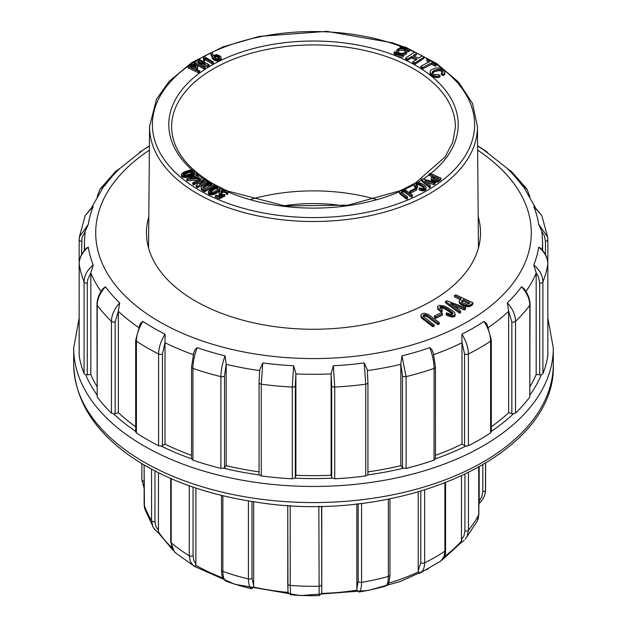 <?xml version="1.0" encoding="UTF-8"?>
<svg xmlns="http://www.w3.org/2000/svg" width="627" height="627" viewBox="0 0 627 627"><rect width="100%" height="100%" fill="white"/><g stroke="black" fill="none" stroke-linecap="round" stroke-linejoin="round"><path stroke-width="0.94" d="M485.51 463.424L485.494 490.831C485.118 495.792 482.9 500.056 478.832 503.63M478.856 505.393A165.889 95.774 0 0 0 479.193 502.384L479.185 501.067L481.732 496.976L482.837 491.623L482.837 465.015M479.185 501.067L479.185 467.123M461.456 542.3L461.496 476.144M424.628 490.142L424.628 562.827C424.542 568.211 422.786 571.753 419.345 573.446L418.217 570.578L418.217 492.038M386.796 585.438L385.581 586.112A164.58 95.022 180 0 1 358.934 592.013L357.045 590.156L356.834 588.745L356.834 503.842M321.769 506.075L321.769 591.951L321.549 593.401L319.167 595.65A164.58 95.022 180 0 1 290.669 594.788L288.177 592.39L287.958 590.932L287.769 505.346L287.762 583.784A2.821 1.63 0 0 0 290.207 585.399L290.669 594.788M253.661 501.71L253.661 585.626L253.457 587.021L251.78 588.769A164.58 95.022 180 0 1 226.347 581.292L225.806 581.025M195.906 488.08L195.906 563.853L195.06 566.659L194.268 566.244M158.482 472.774L158.404 531.72L158.819 533.146M287.769 583.698A2.821 1.63 0 0 0 287.762 583.792L287.973 591.339M440.703 561.134L444.002 556.682L444.904 551.117L444.904 483.143M418.217 570.578L420.811 562.732L420.811 491.286M361.567 503.309L361.567 582.358C361.528 587.734 360.65 590.955 358.934 592.013M385.581 586.112C387.384 585.03 388.309 581.801 388.348 576.425L388.348 499.131M356.834 588.745L358.15 581.378L358.15 503.7M319.167 595.65L318.845 506.122M321.573 506.083L321.769 591.951M222.867 495.73L222.867 571.416C222.914 576.801 224.082 580.085 226.347 581.292M251.78 588.769C249.593 587.593 248.472 584.317 248.417 578.94L248.417 500.887M251.999 501.459L251.999 578.172L253.661 585.626M171.195 478.691L171.195 542.833L172.19 548.46L175.019 552.512M195.052 566.667L193.053 565.374L190.224 561.322L189.252 555.702L189.252 485.8M193.061 487.124L193.061 555.843L193.923 560.757L195.906 563.853M144.139 464.999L144.139 504.586L144.766 508.889L153.764 528.302M154.916 529.87L153.725 528.24L158.474 533.06M153.709 528.216L152.784 526.468L151.562 520.582L151.562 469.184M154.947 470.971L154.947 521.601L156.021 526.758L158.482 530.395M468.463 472.797L468.463 530.168L467.287 535.983L465.328 539.134M461.676 542.261L464.246 540.278M477.296 521.084L478.746 514.712L478.746 467.366M461.496 539.565L463.878 536.077L464.913 530.983L464.913 474.537M423.225 315.271L424.651 314.589L426.916 315.13L437.889 323.266L439.292 322.615L428.092 314.315L424.432 313.194L422.19 313.68L420.952 314.84L421.454 317.881L432.497 326.589L434.197 326.353L434.197 324.974L423.687 316.721L423.225 315.271L423.225 315.992M423.225 316.651L424.651 315.969L426.916 316.51L437.889 324.645L439.292 324.002L439.292 322.615M435.757 318.414L442.427 315.091L442.427 313.704L441.118 312.748L434.448 316.071L434.448 317.458L435.757 318.414L435.757 317.035L442.427 313.704M148.803 216.809A167.017 96.425 0 0 0 146.499 234.075A167.017 96.425 0 0 0 195.405 301.015A167.017 96.425 0 0 0 376.419 322.153A167.017 96.425 0 0 0 480.501 234.075A167.017 96.425 0 0 0 478.197 216.809M454.52 295.552L460.79 298.476L461.111 298.93L459.27 300.529L459.466 303.186L464.215 306.125L469.427 306.674L472.578 304.73L473.001 302.833L455.978 294.902L454.52 295.552L454.52 296.939L460.79 299.855M450.766 303.405L463.815 308.366L465.179 308.5L465.704 307.81L446.698 300.78L445.499 301.391L445.499 302.77L459.379 313.045L460.516 312.834L460.383 310.686L450.766 303.75M453.807 305.945L463.815 309.746L465.179 309.879L465.704 307.81M440.005 306.728L441.549 306.501L445.029 307.614L452.537 312.544L453.023 313.665L452.333 314.339L450.931 314.393L446.737 312.834L446.087 313.586L447.56 314.386L452.702 315.671L454.403 315.232L455.139 314.229L454.708 312.802L453 310.984L444.339 305.992L439.292 305.318L437.552 306.595L437.756 309.056L441.91 312.465L442.372 309.95L439.848 307.818L440.005 306.728L440.005 307.998M446.087 313.586L446.087 314.973L451.597 317.011L454.403 316.611L455.139 315.616L455.139 314.229M440.005 308.116L441.549 307.881L445.029 308.993L452.6 314.08M491.309 431.368A234.161 135.189 0 0 0 513.411 413.796A2.821 1.63 180 0 1 511.844 413.632L508.63 412.684A229.082 132.258 180 0 1 491.309 426.791M530.034 394.861A234.161 135.189 0 0 0 541.305 374.687A2.821 1.63 180 0 1 539.722 374.805L536.171 374.484A229.082 132.258 180 0 1 530.034 386.577M96.966 386.577A229.082 132.258 180 0 1 90.829 374.484L87.278 374.805A2.821 1.63 180 0 1 85.695 374.687A234.161 135.189 0 0 0 96.966 394.861M135.691 426.791A229.082 132.258 180 0 1 118.37 412.684L115.156 413.632A2.821 1.63 180 0 1 113.589 413.796A234.161 135.189 0 0 0 135.691 431.368M191.548 455.367A229.082 132.258 180 0 1 165.003 444.112L162.456 445.578A2.821 1.63 180 0 1 161.061 446.016A234.161 135.189 0 0 0 191.564 458.815A2.821 1.63 180 0 1 191.548 458.651L191.548 367.007L193.79 352.586L195.256 349.458L197.191 347.656A226.041 130.502 0 0 0 225.062 355.854L226.175 364.044L224.537 375.879L224.537 467.53A2.821 1.63 180 0 1 223.439 468.197A234.161 135.189 0 0 0 259.304 474.921A2.821 1.63 180 0 1 259.069 474.263A2.821 1.63 180 0 1 259.1 474.012M259.069 471.872A229.082 132.258 180 0 1 226.175 465.673L224.537 467.53M332.357 478.15A2.821 1.63 180 0 1 331.675 477.327L331.111 475.266A229.082 132.258 180 0 1 295.889 475.266L295.325 477.327A2.821 1.63 180 0 1 294.643 478.15A234.161 135.189 0 0 0 332.357 478.15L334.732 478.785A235.29 135.84 0 0 0 365.721 475.948L367.696 474.921A234.161 135.189 0 0 0 403.561 468.197A2.821 1.63 180 0 1 402.463 467.53L400.825 465.673A229.082 132.258 180 0 1 367.931 471.872M367.9 474.012A2.821 1.63 180 0 1 367.931 474.263A2.821 1.63 180 0 1 367.696 474.921M402.463 467.53L402.463 375.879L400.825 364.044L400.825 465.673M400.825 364.044L401.938 355.854A226.041 130.502 0 0 0 429.808 347.656L431.76 349.474L433.21 352.586L435.452 367.007L435.452 458.651A2.821 1.63 180 0 1 435.436 458.815A234.161 135.189 0 0 0 465.939 446.016A2.821 1.63 180 0 1 464.544 445.578L461.997 444.112A229.082 132.258 180 0 1 435.452 455.367M464.544 445.578L464.544 353.934L461.997 342.475L461.997 444.112M331.675 477.327L331.675 385.676L331.111 373.637L331.111 475.266M295.889 475.266L295.889 373.637L295.325 385.676L295.325 477.327M149.406 145.997L143.818 149.532A226.041 130.502 0 0 0 142.972 150.088L119.679 168.6A226.041 130.502 0 0 0 105.477 184.699L103.33 187.042L91.793 207.192M92.663 206.596L93.219 206.471A226.041 130.502 0 0 0 88.329 224.309L85.1 231.606M86.855 247.931L88.329 247.203A226.041 130.502 0 0 0 93.219 265.041L90.837 272.855L87.717 279.454L87.278 283.161L87.278 374.805M90.829 374.484L90.837 272.855M102.993 288.663L105.477 286.813A226.041 130.502 0 0 0 119.679 302.904L118.37 311.055L115.156 321.988L115.156 413.632M118.37 412.684L118.37 311.055M139.743 324.833L140.997 322.874L142.987 321.432A226.041 130.502 0 0 0 153.662 328.039A226.041 130.502 0 0 0 165.105 334.199L165.003 342.475L162.456 353.934L162.456 445.578M165.003 444.112L165.003 342.475M226.175 465.673L226.175 364.044M292.268 478.785L292.268 387.047L293.671 365.76A226.041 130.502 0 0 1 262.776 362.931L259.696 369.75L259.069 382.619A2.821 1.63 -0 0 0 261.263 384.21L261.279 475.948A235.29 135.84 0 0 0 292.268 478.785L294.643 478.15M293.671 365.76L295.889 373.637M331.111 373.637L333.329 365.76A226.041 130.502 0 0 0 364.224 362.931L367.304 369.75L367.931 382.619A2.821 1.63 -0 0 0 367.9 382.368M461.997 342.475L461.895 334.199A226.041 130.502 0 0 0 484.013 321.432L486.011 322.889L487.25 324.833M511.844 413.632L511.844 321.988L508.63 311.055L508.63 412.684M508.63 311.055L507.321 302.904A226.041 130.502 0 0 0 521.523 286.813L524 288.655M539.722 374.805L539.722 283.161L538.475 276.977L536.163 272.855L536.171 374.484M536.163 272.855L533.781 265.041A226.041 130.502 0 0 0 538.671 247.203L540.137 247.931M541.9 231.606L538.671 224.309A226.041 130.502 0 0 0 533.781 206.471L534.376 206.62M535.207 207.192L523.67 187.042L521.523 184.699A226.041 130.502 0 0 0 507.321 168.6L511.17 171.21L507.321 168.6M507.517 168.679L484.013 150.08A226.041 130.502 0 0 0 483.182 149.532L477.594 145.997M478.769 246.74A166.453 96.103 0 0 0 478.432 245.22M148.568 245.22A166.453 96.103 0 0 0 148.231 246.74M541.305 374.687L542.919 373.645A235.29 135.84 0 0 0 547.826 355.752L547.826 355.431M513.411 413.796L515.559 413.099A235.29 135.84 0 0 0 529.799 396.962L530.034 304.573A2.821 1.63 -0 0 1 529.807 305.208C529.65 298.75 526.892 292.621 521.523 286.813M465.939 446.016L468.408 445.742A235.29 135.84 0 0 0 490.596 432.928L491.239 431.415M403.561 468.197L406.1 468.377A235.29 135.84 0 0 0 434.056 460.147L435.436 458.815M259.304 474.921L261.279 475.948M191.564 458.815L192.944 460.147A235.29 135.84 0 0 0 220.9 468.377L223.439 468.197M142.987 321.432C138.716 328.07 136.521 334.661 136.388 341.19A2.821 1.63 -0 0 1 135.691 340.116L135.691 431.776L136.404 432.928A235.29 135.84 0 0 0 158.592 445.742L161.061 446.016M105.477 286.813C100.116 292.582 97.357 298.711 97.193 305.208A2.821 1.63 -0 0 1 96.966 304.573L97.201 396.962A235.29 135.84 0 0 0 111.441 413.099L113.589 413.796M79.174 355.431L79.174 355.752A235.29 135.84 0 0 0 84.081 373.645L85.695 374.687M490.596 432.928L490.612 341.19C490.486 334.7 488.284 328.117 484.013 321.432M461.895 334.199C466.104 340.876 468.267 347.483 468.4 354.012L468.408 445.742M507.321 302.904C512.643 308.711 515.386 314.864 515.543 321.369L515.559 413.099M547.826 355.752L547.826 264.014C547.653 257.572 544.604 251.976 538.671 247.203M533.781 265.041C539.69 269.822 542.739 275.441 542.919 281.915L542.919 373.645M534.267 206.549L541.744 215.492L533.781 206.471M538.671 224.309L547.622 236.904L547.833 239.506A2.821 1.63 0 0 1 547.841 239.655L547.637 236.967M521.523 184.699L527.236 189.511M484.013 150.08L485.933 151.091M149.406 145.825L142.987 150.08M100.054 189.119L105.477 184.699M119.679 168.6L115.823 171.21L119.71 168.506M79.174 263.693A2.821 1.63 -0 0 0 79.159 263.857L79.159 239.655A2.821 1.63 0 0 1 79.167 239.506L79.378 236.904L88.329 224.309M93.219 206.471L85.256 215.492L92.725 206.549M84.081 373.645L84.081 281.907C84.253 275.488 87.302 269.861 93.219 265.041M88.329 247.203C82.403 251.936 79.347 257.532 79.167 264.006L79.174 355.752M111.441 413.099L111.441 321.361C111.606 314.911 114.349 308.75 119.679 302.904M158.592 445.742L158.592 354.004C158.725 347.523 160.896 340.923 165.105 334.199M220.9 468.377L220.9 376.639C220.994 370.134 222.373 363.205 225.062 355.854M197.191 347.656C194.433 354.945 193.006 361.857 192.928 368.41L192.944 460.147M262.776 362.931L261.263 384.21A235.29 135.84 180 0 0 292.268 387.047M365.721 475.948L365.721 384.21L364.224 362.931M333.329 365.76L334.732 387.047L334.732 478.785M434.056 460.147L434.072 368.41C433.994 361.904 432.575 354.984 429.808 347.656M401.938 355.854L406.1 376.639L406.1 468.377M85.06 231.653L81.98 237.641L81.541 254.68M545.459 255.079L545.459 241.262L544.22 235.313L541.94 231.653M461.566 301.172L463.337 299.667L469.984 302.896L468.416 303.946L466.598 304.213L462.648 302.7L461.566 301.172L461.566 301.697M461.707 300.913L461.707 301.94M461.707 302.3L463.337 301.046L468.925 303.648M461.942 300.662L461.942 302.042M462.271 300.404L462.271 301.791M462.977 299.894L462.977 301.281M463.337 299.667L463.337 301.046M459.199 301.14L459.881 303.695M459.466 301.799L459.466 303.186M459.881 302.316L460.461 302.817L460.461 304.205M460.461 302.817L461.206 303.327L461.206 304.706M461.206 303.327L462.115 303.836L462.115 305.216M462.115 303.836L463.165 304.33L463.165 305.71M463.165 304.33L464.215 304.746L464.215 306.125M464.215 304.746L465.234 305.067L465.234 306.446M465.234 305.067L466.222 305.294L466.222 306.681M466.222 305.294L467.178 305.435L467.178 306.815M467.178 305.435L468.369 305.459L468.369 306.838M468.369 305.459L469.427 305.294L469.427 306.674M469.427 305.294L470.321 304.934L470.321 306.313M470.321 304.934L471.081 304.416L471.081 305.796M471.081 304.416L472.578 303.35L472.578 304.73M472.578 303.35L473.001 302.833M460.79 298.476L460.79 299.157M445.499 301.391L459.379 311.666L459.379 313.045M459.379 311.666L460.516 311.454M463.815 308.366L463.815 309.746M465.179 308.5L465.179 309.879M437.552 306.595L438.508 310.051M437.756 307.669L437.756 309.056M438.508 308.672L439.903 309.84L439.903 311.227M439.903 309.84L441.91 311.086L441.91 312.465M441.91 311.086L442.372 309.95M440.663 306.509L440.663 307.888M441.549 306.501L441.549 307.881M442.678 306.705L442.678 308.092M443.759 307.058L443.759 308.445M445.029 307.614L445.029 308.993M446.502 308.366L446.502 309.754M448.164 309.323L448.164 310.71M449.716 310.287L449.716 311.674M450.962 311.149L450.962 312.528M451.895 311.893L451.895 313.273M452.537 312.544L452.537 313.931M447.56 314.386L447.56 315.765M448.971 314.989L448.971 316.369M450.327 315.405L450.327 316.784M451.597 315.624L451.597 317.011M452.702 315.671L452.702 317.058M453.642 315.538L453.642 316.925M454.403 315.232L454.403 316.611M454.92 314.785L454.92 316.165M434.448 316.071L434.605 317.646M434.605 316.259L435.757 317.035M420.952 314.84L421.454 317.881M420.968 315.561L420.968 316.948M421.454 316.502L422.394 317.521L422.394 318.9M422.394 317.521L423.758 318.602L423.758 319.982M423.758 318.602L432.497 325.209L432.497 326.589M432.497 325.209L434.197 324.974M423.766 314.809L423.766 316.188M424.651 314.589L424.651 315.969M425.709 314.683L425.709 316.063M426.916 315.13L426.916 316.51M428.233 315.961L428.233 317.348M437.889 323.266L437.889 324.645M214.089 186.29L214.458 184.581L211.573 183.092L208.924 182.747L204.371 184.26L202.082 185.874L201.204 187.293L201.667 189.887L204.629 191.799L214.089 186.29L214.458 184.581M201.275 183.013L204.112 179.761L204.112 178.381L203.07 177.715L192.661 182.896L193.179 184.926L199.065 182.261M192.661 182.896L193.179 183.546L194.299 183.343L201.134 179.894L196.235 185.514L196.235 186.893L197.27 187.559L198.406 187.175L207.678 182.379L207.161 180.349L206.04 180.545L199.214 184.001L204.112 178.381M213.854 194.417L218.086 192.042L219.873 189.526L219.795 187.732L218.752 186.627L214.63 186.689L210.155 189.221L208.399 191.501L208.399 193.296L209.3 194.386L211.095 194.825L213.854 194.417L213.854 193.03L214.356 192.85L214.356 194.237M186.783 178.836L187.41 179.44L198.869 178.491L199.519 178.193L196.227 175.568L198.187 174.674L197.748 173.961L195.169 174.996L194.135 174.235L193.484 174.51L193.163 174.831L193.978 175.568L186.783 178.836L186.783 180.223L187.41 180.827L198.156 180.09M197.215 176.5L198.187 176.062L198.265 174.337M220.555 194.119L221.715 192.795L223.886 192.089L226.519 193.202M220.916 192.058L223.886 190.71L226.128 191.266L226.715 193.155L227.985 192.113L227.389 190.749L225.563 189.918L223.173 189.824L220.163 191.11L219.129 192.324L219.27 193.751L222.35 195.06L219.474 196.361L216.433 195.036L215.359 195.64L215.359 197.019L219.419 198.79L224.897 196.032L224.897 194.652L221.496 193.994L220.735 193.461L220.916 192.058L220.916 193.437M218.941 193.045L219.27 195.13L220.978 196.188M226.316 192.591L226.715 194.535L227.648 194.245L227.985 192.113M186.297 177.433L191.917 175.536L194.276 173.601L193.861 170.575L189.848 170.035L183.86 172.088L181.516 174.165L181.462 175.983L182.355 177.041L186.297 177.433L186.297 176.054L186.862 175.952L186.862 177.339M186.862 175.952L193.296 173.295L193.296 174.674L194.049 172.605L194.049 173.985M401.343 191.227L402.565 190.514L404.282 190.6L411.202 195.648L412.339 194.911L405.034 189.722L403.137 189.456L400.23 190.443L399.509 191.501L399.665 193.539L406.437 199.041L407.511 198.884L407.566 196.917L401.593 192.309L401.343 191.227L401.343 191.893M401.343 192.607L402.565 191.901L404.282 191.98L411.202 197.027L412.213 196.831L412.339 194.911M196.792 69.432L197.654 68.531L197.685 66.368L196.094 64.902L191.854 64.173L188.202 66.548L188.202 67.935L198.704 72.897L199.747 72.387L199.747 71L195.749 68.939L196.016 68.594L196.016 69.064M416.689 189.973L416.751 188.437L415.999 187.935L409.815 191.141L409.815 192.52L410.567 193.022L416.689 189.973L416.751 188.437M202.505 65.521L208.078 66.854L209.128 66.203L209.128 64.816L199.174 59.361L198.101 59.706L198.101 61.085L200.773 62.841M198.101 59.706L205.194 63.899L195.209 61.509L194.158 62.167L194.158 63.546L204.112 69.001L205.178 68.656L204.637 66.658L198.093 63.084L208.078 65.474L209.128 64.816M403.318 56.892A7.767 4.483 180 0 1 394.077 53.467L394.077 52.08L395.339 51.923A6.474 3.738 0 0 0 403.043 54.784L403.318 56.892M406.461 49.995A6.474 3.738 180 0 1 407.989 51.712L409.259 51.555L409.259 50.176A7.767 4.483 0 0 0 400.01 46.743L400.073 48.279M426.807 59.291L429.785 61.587L421.015 66.148L420.701 67.959L422.911 68.766L431.705 64.197L434.582 66.047L436.126 65.749L436.126 64.369L427.606 58.883L426.807 59.291L426.909 61.117L428.609 62.206M405.724 57.872L407.323 59.11L411.539 56.579L416.203 58.585L416.963 59.204L412.762 61.916L412.762 63.296L415.09 64.267L424.001 58.178L424.001 56.791L422.825 56.187L421.705 56.14L418.554 58.17L413.891 56.179L413.122 55.56L416.273 53.522L416.273 54.902L416.406 52.872L415.231 52.268L414.126 52.441L405.724 57.872L405.724 59.251L407.323 60.49L411.539 57.966L416.203 59.965M414.118 56.297L416.273 54.902M403.263 55.356A5.181 2.994 0 0 0 406.845 52.511L406.845 51.132A5.181 2.994 0 0 0 405.324 49.016A5.181 2.994 0 0 0 399.681 48.365A5.181 2.994 0 0 0 396.483 51.132A5.181 2.994 0 0 0 401.664 54.118A5.181 2.994 0 0 0 406.845 51.132M396.483 51.132L396.483 52.511A5.181 2.994 0 0 0 396.867 53.64M432.081 72.199L434.636 70.271L438.767 69.213L442.309 70.389L442.881 71.846L441.243 73.124L443.015 74.292L444.104 73.704L444.951 72.183L443.289 69.621L439.488 67.99L436.368 67.912L431.462 69.597L429.997 71.313L430.287 74.401L432.787 76.682L436.76 77.677L440.013 77.003L440.013 75.616L437.92 74.448L433.829 74.535L432.348 73.453L432.081 72.199L432.081 72.881M441.243 73.124L441.243 74.503L443.015 75.679L444.747 74.378L444.951 72.183M432.081 73.578L434.636 71.65L438.767 70.6L441.298 71.094L442.881 72.505M429.134 173.969L433.375 176.022L431.509 177.504L431.196 179.651L431.791 180.819L433.602 181.838L437.881 181.932L440.734 180.004L441.063 178.24L430.153 173.303L429.134 173.969L429.134 175.348L432.795 177.104M212.937 59.11L216.433 61.007L219.45 60.756L221.119 59.22L221.088 57.37L220.242 56.085L216.628 54.565L213.274 55.591L212.083 52.441L211.166 52.519L210.813 54.243L212.647 58.734L212.937 57.731L213.352 58.131L213.352 59.518M424.957 180.451L433.939 183.272L435.044 182.504L422.959 178.875L421.266 179.283L421.266 180.67L429.495 187.716L430.247 187.23L430.326 185.333L424.957 180.897M426.799 182.41L433.939 184.659L435.044 183.891L435.044 182.504M203.25 56.642L203.548 60.537L204.567 61.148L204.786 58.068L205.194 59.636L212.31 63.93L213.36 63.742L213.399 62.057L203.736 56.336L203.25 56.642L203.563 59.275M204.786 59.455L205.194 59.636M415.936 183.821L417.096 183.39L419.588 183.836L424.126 186.689L424.463 187.935L423.821 188.453L421.869 188.515L419.894 187.755L419.032 188.241L420.686 189.197L424.448 189.299L425.709 188.547L426.109 187.52L424.871 185.545L422.645 184.017L418.891 182.559L416.469 182.543L414.627 183.319L414.094 184.636L414.423 186.713L416.406 188.312L417.527 187.677L417.527 186.297L415.764 184.769L415.936 183.821L415.936 184.965M419.032 188.241L419.032 189.628L419.682 190.169L423.625 190.874L425.709 189.934L426.109 187.52M415.936 185.2L417.88 184.777L419.588 185.216L422.763 186.948L424.471 188.617M343.306 205.781A118.487 68.414 0 0 0 283.694 205.781M375.91 199.315A140.495 81.118 0 0 0 251.09 199.315M400.01 46.743L400.285 47.472A6.474 3.738 180 0 1 407.989 50.332L409.259 50.176M407.989 50.332L407.989 51.712M400.285 47.472L400.285 48.248M420.701 66.58L422.911 67.379L431.705 62.818L434.582 64.659L434.582 66.047M431.705 62.818L431.705 64.197M434.582 64.659L435.326 64.785L435.326 66.164M435.326 64.785L436.126 64.369M426.909 59.737L426.909 61.117M422.136 67.504L422.136 68.884M422.911 67.379L422.911 68.766M412.762 61.916L413.938 62.52L413.938 63.907M413.938 62.52L415.09 62.888L415.09 64.267M415.09 62.888L423.491 57.457L423.491 58.836M423.491 57.457L424.001 56.791M416.273 53.522L416.406 52.872M406.147 58.507L406.147 59.886M407.323 59.11L407.323 60.49M408.389 58.617L408.389 60.004M411.539 56.579L411.539 57.966M412.676 56.759L412.676 58.146M416.203 58.585L416.203 59.698M404.415 49.541A3.887 2.242 0 0 0 400.175 49.055A3.887 2.242 0 0 0 397.777 51.132A3.887 2.242 0 0 0 401.664 53.373A3.887 2.242 0 0 0 405.551 51.132A3.887 2.242 0 0 0 404.415 49.541M405.363 51.822A3.887 2.242 0 0 0 404.415 50.928A3.887 2.242 0 0 0 397.973 51.822M429.997 72.183L430.867 73.829L432.787 75.295L436.76 76.298L436.76 77.677M435.287 76.165L435.287 77.552M436.76 76.298L438.336 76.11L438.336 77.497M438.336 76.11L440.013 75.616M432.473 71.564L432.473 72.951M433.328 70.922L433.328 72.309M434.636 70.271L434.636 71.65M436.165 69.699L436.165 71.086M437.544 69.346L437.544 70.733M438.767 69.213L438.767 70.6M440.06 69.323L440.06 70.702M441.298 69.715L441.298 71.094M442.309 70.389L442.309 71.768M442.881 71.117L442.913 71.815M442.09 73.798L442.09 75.185M443.015 74.292L443.015 75.679M444.104 73.704L444.104 75.083M444.747 72.998L444.747 74.378M430.287 73.014L430.287 74.401M430.867 73.829L430.867 75.209M431.737 74.613L431.737 76M432.787 75.295L432.787 76.682M433.97 75.812L433.97 77.199M403.318 55.513A7.767 4.483 180 0 1 394.077 52.08M432.881 178.123L434.597 176.587L438.876 178.476L435.945 179.957L433.665 179.251L432.881 178.123L432.881 178.562M432.967 177.943L432.967 178.711M433.108 177.755L433.108 178.86M433.108 179.142L434.597 177.966L437.748 179.353M433.288 177.566L433.288 178.954M433.523 177.378L433.523 178.758M434.597 176.587L434.597 177.966M434.879 176.673L434.879 178.052M431.196 178.272L431.447 180.443M431.251 178.664L431.251 180.043M431.447 179.063L431.791 180.819M431.791 179.44L432.269 181.187M432.269 179.8L432.881 180.145L432.881 181.524M432.881 180.145L433.602 180.451L433.602 181.838M433.602 180.451L434.323 180.686L434.323 182.065M434.323 180.686L435.044 180.835L435.044 182.214M435.044 180.835L435.765 180.897L435.765 182.277M435.765 180.897L436.502 180.874L436.502 182.261M436.502 180.874L437.215 180.764L437.215 182.143M437.215 180.764L437.881 180.552L437.881 181.932M437.881 180.552L438.492 180.247L438.492 181.634M438.492 180.247L439.065 179.855L439.065 181.242M439.065 179.855L440.734 178.624L440.734 180.004M429.589 174.275L429.589 175.654M432.795 175.725L432.795 176.446M214.026 56.391L215.061 55.599L216.966 55.458L218.988 56.532L219.646 57.684L218.862 58.554L216.942 58.773L215.092 58.076L214.026 56.853M214.128 56.203L214.128 57.088M214.293 56.03L214.293 57.339M214.293 57.41L216.966 56.845L219.356 58.303M214.52 55.866L214.52 57.245M214.779 55.717L214.779 57.104M215.061 55.599L215.061 56.986M215.367 55.513L215.367 56.892M215.696 55.442L215.696 56.83M216.049 55.403L216.049 56.791M216.378 55.395L216.378 56.775M216.676 55.411L216.676 56.798M216.966 55.458L216.966 56.845M217.263 55.537L217.263 56.916M217.561 55.638L217.561 57.026M217.859 55.779L217.859 57.159M218.157 55.936L218.157 57.323M218.462 56.132L218.462 57.512M218.745 56.336L218.745 57.715M218.988 56.532L218.988 57.919M219.191 56.728L219.191 58.115M219.356 56.924L219.356 58.256M219.489 57.112L219.489 58.107M219.575 57.292L219.575 57.943M210.813 52.864L212.937 57.731M212.647 57.347L212.647 58.734M213.352 58.131L213.854 59.902M213.854 58.523L214.387 58.852L214.387 60.231M214.387 58.852L214.998 59.15L214.998 60.537M214.998 59.15L215.688 59.424L215.688 60.811M215.688 59.424L216.433 59.62L216.433 61.007M216.433 59.62L217.193 59.714L217.193 61.093M217.193 59.714L217.969 59.706L217.969 61.085M217.969 59.706L218.729 59.596L218.729 60.976M218.729 59.596L219.45 59.377L219.45 60.756M219.45 59.377L220.124 59.056L220.124 60.435M220.124 59.056L220.665 58.672L220.665 60.059M220.665 58.672L221.002 58.272L221.002 59.651M221.002 58.272L221.119 57.841M211.989 56.022L211.989 57.402M212.208 56.524L212.208 57.903M212.428 56.971L212.428 58.358M421.266 179.283L428.86 185.819L428.86 187.199M428.86 185.819L429.495 186.337L429.495 187.716M429.495 186.337L430.247 185.843L430.247 187.23M430.247 185.843L430.326 185.333M433.939 183.272L433.939 184.659M434.738 182.951L434.738 184.33M203.548 58.742L204.567 59.769L204.692 59.314L204.692 60.701M204.567 59.769L204.567 61.148M204.692 59.314L204.77 60.263M204.77 58.883L204.802 58.468M205.194 58.256L212.31 62.551L212.31 63.93M212.31 62.551L212.827 62.653L212.827 64.032M212.827 62.653L213.36 62.363L213.36 63.742M203.399 57.057L203.399 58.436M203.501 57.472L203.501 58.852M203.563 57.896L203.563 58.523M203.548 59.15L203.548 60.537M414.094 184.636L414.423 186.713M414.423 185.333L415.192 186.109L415.192 187.489M415.192 186.109L416.406 186.932L416.406 188.21M416.406 186.932L417.527 186.297M416.446 183.531L416.446 184.918M417.096 183.39L417.096 184.777M417.88 183.397L417.88 184.777M418.703 183.539L418.703 184.926M419.588 183.836L419.588 185.216M420.592 184.291L420.592 185.67M421.72 184.91L421.72 186.29M422.763 185.568L422.763 186.948M423.57 186.164L423.57 187.544M424.126 186.689L424.126 188.069M419.682 188.79L419.682 190.169M420.686 189.197L420.686 190.584M421.697 189.448L421.697 190.835M422.708 189.542L422.708 190.921M423.625 189.487L423.625 190.874M424.448 189.299L424.448 190.679M425.169 188.97L425.169 190.357M425.709 188.547L425.709 189.934M426.023 188.069L426.023 189.448M208.078 65.474L208.078 66.854M198.649 60.325L198.649 61.705M194.158 62.167L195.044 62.778L195.044 64.158M195.044 62.778L204.112 67.622L204.112 69.001M204.112 67.622L205.178 67.277M409.815 191.141L410.567 191.643L410.567 193.022M410.567 191.643L416.689 188.594M192.818 64.989L196.055 66.337L195.898 67.167L194.433 68.288L190.334 66.384L192.818 64.989L192.818 66.376L195.765 67.41M193.077 64.989L193.077 66.368M193.343 65.004L193.343 66.391M193.633 65.059L193.633 66.438M193.939 65.137L193.939 66.517M194.268 65.247L194.268 66.627M194.605 65.38L194.605 66.76M194.958 65.545L194.958 66.924M195.279 65.71L195.279 67.089M195.546 65.874L195.546 67.254M195.765 66.031L195.765 67.301M195.938 66.188L195.938 67.12M196.055 66.337L196.055 66.932M191.196 65.608L191.196 66.791M191.196 66.987L192.818 66.376M191.423 65.459L191.423 66.838M191.65 65.333L191.65 66.713M191.878 65.224L191.878 66.603M192.105 65.137L192.105 66.517M192.34 65.067L192.34 66.446M192.575 65.02L192.575 66.399M188.202 66.548L198.704 71.517L198.704 72.897M198.704 71.517L199.245 71.36L199.245 72.74M199.245 71.36L199.747 71M196.016 68.594L197.027 67.881L197.027 69.268M197.027 67.881L197.411 67.52L197.411 68.899M197.411 67.52L197.654 68.531M399.509 191.501L399.665 193.539M399.665 192.152L400.167 194.205M400.167 192.826L401.006 193.516L401.006 194.895M401.006 193.516L406.437 197.662L406.437 199.041M406.437 197.662L407.511 197.505L407.511 198.884M407.511 197.505L407.566 196.917M401.805 190.812L401.805 192.191M402.565 190.514L402.565 191.901M403.404 190.436L403.404 191.823M404.282 190.6L404.282 191.98M405.152 191.039L405.152 192.418M411.202 195.648L411.202 197.027M412.213 195.452L412.213 196.831M183.021 174.102L184.824 172.715L188.892 171.132L191.541 170.81L192.85 171.579L191.878 172.942L188.453 174.533L184.785 175.278L183.382 175.011L183.021 174.102L183.021 174.682M183.17 173.883L183.17 174.855M183.405 173.64L183.405 175.019L188.892 172.511L191.039 172.166L192.724 172.668M183.695 173.389L183.695 174.776M184.032 173.154L184.032 174.533M184.409 172.927L184.409 174.306M184.824 172.715L184.824 174.094M185.216 172.535L185.216 173.914M185.616 172.354L185.616 173.734M186.039 172.166L186.039 173.546M186.485 171.978L186.485 173.365M186.948 171.79L186.948 173.17M187.434 171.602L187.434 172.981M187.92 171.43L187.92 172.809M188.406 171.273L188.406 172.652M188.892 171.132L188.892 172.511M189.385 171.014L189.385 172.394M189.871 170.912L189.871 172.292M190.483 170.818L190.483 172.198M191.039 170.787L191.039 172.166M191.541 170.81L191.541 172.19M191.995 170.889L191.995 172.268M192.426 171.053L192.426 172.433M192.724 171.281L192.724 172.104M187.465 175.819L187.465 177.198M188.116 175.638L188.116 177.018M188.813 175.411L188.813 176.798M189.55 175.152L189.55 176.532M190.255 174.878L190.255 176.265M190.882 174.627L190.882 176.007M191.439 174.384L191.439 175.764M191.917 174.149L191.917 175.536M192.348 173.914L192.348 175.301M192.842 173.608L192.842 174.996M193.296 173.295L193.704 172.958M194.049 172.605L194.276 173.601M194.276 172.221L194.386 171.806M181.462 174.604L181.595 176.375M181.595 174.996L181.916 176.736M181.916 175.356L182.355 177.041M182.355 175.654L182.872 175.889L182.872 177.269M182.872 175.889L183.452 176.046L183.452 177.425M183.452 176.046L184.119 176.132L184.119 177.512M184.119 176.132L184.824 176.163L184.824 177.543M184.824 176.163L185.545 176.14L185.545 177.519M185.545 176.14L186.297 176.054M226.128 191.266L226.128 192.646M226.715 193.155L226.715 194.535M227.648 192.865L227.648 194.245M219.27 193.751L219.27 195.13M219.975 194.354L219.975 195.734M220.978 194.801L220.978 195.726M215.359 195.64L219.419 197.411L219.419 198.79M219.419 197.411L220.923 196.815L220.923 198.195M220.923 196.815L224.756 194.825L224.756 196.204M221.715 191.415L221.715 192.795M222.695 190.945L222.695 192.324M223.886 190.71L223.886 192.089M225.062 190.796L225.062 192.175M193.359 178.256L194.997 177.559L195.742 178.107M194.715 176.25L197.466 177.997L189.832 178.468L194.715 176.25L194.715 177.637M194.997 176.171L194.997 177.559M199.519 178.193L199.519 179.346M198.187 174.674L198.187 176.062M193.163 174.831L193.163 175.944M193.68 175.207L193.68 175.709M186.807 179.181L186.807 180.568M187.41 179.44L187.41 180.827M198.156 178.711L198.156 180.051M198.869 178.491L198.869 179.683M209.873 191.392L211.244 189.785L214.606 187.7L217.075 187.199L218.321 188.053L217.216 189.879L214.073 191.854L211.228 192.552L210.084 192.191L209.873 191.392L209.873 191.893M209.99 191.125L209.99 192.089M209.99 192.505L214.606 189.088L216.605 188.57L218.212 189.119M210.163 190.843L210.163 192.223M210.382 190.561L210.382 191.94M210.641 190.287L210.641 191.666M210.946 190.02L210.946 191.4M211.244 189.785L211.244 191.164M211.558 189.55L211.558 190.937M211.887 189.315L211.887 190.694M212.232 189.064L212.232 190.443M212.6 188.813L212.6 190.193M212.976 188.562L212.976 189.942M213.376 188.319L213.376 189.699M213.776 188.092L213.776 189.479M214.183 187.888L214.183 189.276M214.606 187.7L214.606 189.088M215.037 187.536L215.037 188.915M215.578 187.355L215.578 188.735M216.103 187.238L216.103 188.617M216.605 187.183L216.605 188.57M217.075 187.199L217.075 188.578M217.569 187.293L217.569 188.672M217.953 187.473L217.953 188.852M218.212 187.739L218.212 188.656M214.356 192.85L214.873 192.63L214.873 194.009M214.873 192.63L215.422 192.356L215.422 193.743M215.422 192.356L216.001 192.042L216.001 193.422M216.001 192.042L216.597 191.682L216.597 193.061M216.597 191.682L217.161 191.313L217.161 192.701M217.161 191.313L217.655 190.976L217.655 192.356M217.655 190.976L218.086 190.655L218.086 192.042M218.086 190.655L218.447 190.365L218.447 191.744M218.447 190.365L218.76 191.454M218.76 190.075L219.105 189.707L219.105 191.086M219.105 189.707L219.395 190.71M219.395 189.33L219.646 190.326M219.646 188.946L219.818 189.934M219.818 188.555L219.873 188.147M208.399 191.909L208.532 193.719M208.532 192.34L208.838 194.08M208.838 192.701L209.3 194.386M209.3 192.998L209.865 193.226L209.865 194.613M209.865 193.226L210.468 193.375L210.468 194.754M210.468 193.375L211.095 193.445L211.095 194.825M211.095 193.445L211.777 193.429L211.777 194.809M211.777 193.429L212.467 193.359L212.467 194.738M212.467 193.359L213.164 193.226L213.164 194.605M213.164 193.226L213.854 193.03M193.179 183.546L193.179 184.926M194.299 183.343L194.299 184.73M200.099 180.349L200.099 181.078M196.235 185.514L197.27 186.18L197.27 187.559M197.27 186.18L198.406 185.796L198.406 187.175M198.406 185.796L207.678 180.999M203.109 186.979L203.289 188.084L207.592 185.42L211.315 185.467M202.999 187.23L202.999 187.771M203.289 186.705L203.556 187.802M203.556 186.423L203.893 186.117L203.893 187.497M203.893 186.117L204.308 185.796L204.308 187.183M204.308 185.796L204.802 185.467L204.802 186.846M204.802 185.467L205.366 185.114L205.366 186.493M205.366 185.114L205.969 184.777L205.969 186.156M205.969 184.777L206.534 184.487L206.534 185.866M206.534 184.487L207.075 184.236L207.075 185.623M207.075 184.236L207.592 184.04L207.592 185.42M207.592 184.04L208.078 183.883L208.078 185.263M208.078 183.883L208.532 183.774L208.532 185.153M208.532 183.774L208.971 183.711L208.971 185.09M208.971 183.711L209.379 183.687L209.379 185.067M209.379 183.687L209.786 185.083M209.786 183.695L210.178 185.13M210.178 183.742L210.57 185.208M210.57 183.821L210.946 185.318M210.946 183.938L211.315 185.161M211.315 184.087L211.675 184.949M211.675 184.267L212.028 184.738M212.028 184.471L204.7 189.056L203.109 188.022M201.204 187.293L201.228 189.088M201.228 187.708L201.385 189.495M201.385 188.108L201.667 189.887M201.667 188.508L202.082 190.279M202.082 188.899L202.631 189.283L202.631 190.663M202.631 189.283L204.629 190.42L204.629 191.799M204.629 190.42L205.194 190.146L205.194 191.525M205.194 190.146L214.089 184.902M482.837 491.623A2.821 1.63 0 0 0 485.51 490.048A172.096 99.356 0 0 0 485.596 486.96L485.486 490.878M444.3 556.643A165.889 95.774 0 0 0 461.597 540.889M388.552 583.149A165.889 95.774 0 0 0 418.389 571.934M321.549 593.401A165.889 95.774 0 0 0 357.045 590.156M253.457 587.021A165.889 95.774 0 0 0 288.177 592.39M195.749 565.201A165.889 95.774 0 0 0 223.063 578.023M158.404 531.72A165.889 95.774 0 0 0 171.579 547.324M420.811 562.732A2.821 1.63 0 0 0 424.628 562.827A172.096 99.356 0 0 0 444.904 551.117A2.821 1.63 0 0 0 445.57 550.067C445.938 554.237 444.308 557.936 440.679 561.149M358.15 581.378A2.821 1.63 0 0 0 361.567 582.358A172.096 99.356 0 0 0 388.348 576.425A2.821 1.63 0 0 0 389.939 574.983M290.207 505.495L290.207 585.399A172.096 99.356 0 0 0 318.845 586.269A2.821 1.63 0 0 0 321.573 584.725M221.527 570.053A2.821 1.63 0 0 0 222.867 571.416A172.096 99.356 0 0 0 248.417 578.94A2.821 1.63 0 0 0 251.999 578.172M174.243 551.76L170.709 541.916A2.821 1.63 0 0 0 171.195 542.833A172.096 99.356 0 0 0 189.252 555.702A2.821 1.63 0 0 0 193.061 555.843M144.139 504.006A2.821 1.63 0 0 0 144.092 504.28A2.821 1.63 0 0 0 144.139 504.586A172.096 99.356 0 0 0 151.562 520.582A2.821 1.63 0 0 0 154.947 521.601M144.092 488.159L141.867 479.765A2.821 1.63 0 0 1 141.874 479.647L141.874 463.651L141.867 479.765A2.821 1.63 0 0 0 144.092 481.356M464.913 530.983A2.821 1.63 0 0 0 468.463 530.168A172.096 99.356 0 0 0 478.746 514.712A2.821 1.63 0 0 0 478.856 514.258L478.017 519.344M149.367 150.174A217.796 125.745 0 0 0 159.493 321.745A217.796 125.745 0 0 0 462.17 324.723A217.796 125.745 0 0 0 477.633 150.174M400.825 364.318A229.082 132.258 180 0 1 367.375 370.596M461.997 342.757A229.082 132.258 180 0 1 433.759 354.616M331.111 373.911A229.082 132.258 180 0 1 295.889 373.911M84.825 249.969A229.082 132.258 180 0 1 84.418 242.046L85.162 230.869M101.025 291.484A229.082 132.258 180 0 1 90.829 273.129M138.536 327.419A229.082 132.258 180 0 1 118.37 311.329M193.249 354.616A229.082 132.258 180 0 1 165.003 342.757M259.625 370.596A229.082 132.258 180 0 1 226.175 364.318M508.63 311.329A229.082 132.258 180 0 1 488.464 327.419M536.171 273.129A229.082 132.258 180 0 1 525.975 291.484M542.582 250.439L542.582 242.046A229.082 132.258 180 0 1 542.175 249.969M73.696 364.13A239.804 138.449 0 0 0 313.5 502.58A239.804 138.449 0 0 0 553.304 364.13L553.304 348.009A239.804 138.449 180 0 1 313.5 486.458A239.804 138.449 180 0 1 73.696 348.009L73.696 364.13C74.864 401.985 96.158 434.276 137.587 460.994C169.627 481.121 208.242 494.679 253.426 501.678C396.797 526.163 557.199 456.942 553.304 364.13M490.596 341.19A235.29 135.84 180 0 1 468.408 354.004A2.821 1.63 0 0 1 464.544 353.934M529.807 305.208L529.799 305.224A235.29 135.84 180 0 1 515.559 321.361A2.821 1.63 0 0 1 511.844 321.988M529.799 396.962L529.799 305.224M547.841 355.595L547.841 263.857A2.821 1.63 -0 0 1 547.833 264.006A235.29 135.84 180 0 1 542.919 281.907A2.821 1.63 0 0 1 539.722 283.161L539.722 311.995M87.278 311.995L87.278 283.161A2.821 1.63 0 0 1 84.081 281.915A235.29 135.84 180 0 1 79.174 264.014A2.821 1.63 -0 0 1 79.159 263.857C79.323 257.752 81.933 252.407 86.996 247.814M115.156 321.988A2.821 1.63 0 0 1 111.457 321.369A235.29 135.84 180 0 1 97.201 305.224L97.201 396.962M162.456 353.934A2.821 1.63 0 0 1 158.6 354.012A235.29 135.84 180 0 1 136.404 341.19L136.404 432.928M224.537 375.879A2.821 1.63 0 0 1 220.916 376.639A235.29 135.84 180 0 1 192.944 368.41M367.931 474.263L367.931 382.619A2.821 1.63 -0 0 1 365.737 384.21A235.29 135.84 180 0 1 334.732 387.047M434.056 368.41A235.29 135.84 180 0 1 406.1 376.639A2.821 1.63 0 0 1 402.463 375.879M79.363 236.967L79.159 239.655A2.821 1.63 0 0 0 81.541 241.262M191.548 367.03A2.821 1.63 -0 0 0 192.928 368.41M292.284 387.047A2.821 1.63 0 0 0 295.325 385.676M259.1 382.368A2.821 1.63 -0 0 0 259.069 382.619L259.069 474.263M331.675 385.676A2.821 1.63 0 0 0 334.716 387.047M434.072 368.41A2.821 1.63 -0 0 0 435.452 367.03M490.612 341.19A2.821 1.63 -0 0 0 491.309 340.116L491.309 431.776M545.459 241.262A2.821 1.63 0 0 0 547.841 239.655L547.841 263.857C547.684 257.752 545.067 252.399 540.004 247.814M209.653 182.747A144.704 83.548 180 0 1 207.678 181.548M206.071 180.545A144.704 83.548 180 0 1 204.112 179.259M202.247 177.99A144.704 83.548 180 0 1 198.265 175.098M197.066 174.173A144.704 83.548 180 0 1 194.386 172.002M192.003 169.948A144.704 83.548 180 0 1 220.547 60.537A144.704 83.548 180 0 1 412.127 63.429A144.704 83.548 180 0 1 430.718 173.554M429.134 174.792A144.704 83.548 180 0 1 423.303 178.977M421.266 180.325A144.704 83.548 180 0 1 417.817 182.465M414.102 184.62A144.704 83.548 180 0 1 404.407 189.566M399.509 191.752A144.704 83.548 180 0 1 227.969 191.956M223.157 189.832A144.704 83.548 180 0 1 219.873 188.272M216.072 186.337A144.704 83.548 180 0 1 214.458 185.474M203.25 56.743A161.108 93.015 0 0 0 199.574 190.342A161.108 93.015 0 0 0 426.705 190.749A161.108 93.015 0 0 0 428.844 59.62M427.59 58.891A161.108 93.015 0 0 0 424.001 56.877M422.708 56.179A161.108 93.015 0 0 0 416.406 52.997M414.956 52.307A161.108 93.015 0 0 0 409.008 49.658M401.476 46.641A161.108 93.015 0 0 0 211.957 52.347M210.813 52.895A161.108 93.015 0 0 0 203.885 56.399M407.871 48.428L436.674 63.507L458.651 82.2L472.539 103.541L477.429 126.395A163.929 94.646 180 0 1 376.6 214.207A163.929 94.646 180 0 1 197.583 193.782A163.929 94.646 180 0 1 149.571 126.395L148.544 247.931M415.67 182.77L445.06 156.969L452.725 142.353L455.382 127.305A141.882 81.918 0 0 0 313.5 44.932A141.882 81.918 0 0 0 171.618 127.305C172.198 148.748 185.858 167.48 212.584 183.499L224.921 189.84M224.223 195.099L224.223 196.478M203.289 189.66L203.289 191.047M485.596 463.369L485.596 486.96M479.185 502.627L478.856 505.652M461.472 542.363L441.964 560.083M428.382 568.752L400.308 581.511L368.3 590.438L300.451 595.595L234.819 584.262L194.942 566.612M172.966 550.153L158.56 533.044M419.518 573.368L440.734 561.11M445.57 482.892L445.57 550.067M389.939 498.826L389.939 574.959C389.485 581.597 388.411 585.109 386.718 585.5M225.869 581.064C222.828 578.98 221.378 575.304 221.527 570.037L221.527 495.408M174.98 552.481L194.276 566.244M170.709 478.479L170.709 541.916M144.453 507.658L144.092 464.975M465.265 539.204L477.312 521.053M478.856 467.303L478.856 514.258M542.582 242.046L541.838 230.869M84.418 250.439L84.418 242.046M79.159 317.96L73.696 348.009M553.304 348.009L547.841 317.96M541.759 215.492L547.63 236.904M511.232 171.249L526.946 189.064L529.893 196.635M477.594 145.825L485.768 150.974M141.2 150.997L139.453 152.479M97.107 196.635L100.054 189.095L115.768 171.249M79.37 236.904L85.241 215.492M79.159 355.595L79.159 263.857M96.966 304.573C97.083 298.93 99.16 293.546 103.181 288.42M135.691 340.116L139.907 324.527M487.093 324.52L491.309 340.116M523.819 288.42C527.848 293.546 529.917 298.93 530.034 304.573M487.54 152.479L485.737 150.958M477.429 126.395L478.456 247.931M149.571 126.395L156.515 99.16L169.047 81.432L191.807 62.543L222.726 46.994L259.257 36.405L326.871 31.35L392.173 42.738L403.819 46.821M414.541 183.429L402.808 189.503M399.799 190.859L348.032 205.154L284.995 205.938L227.601 191.031"/></g></svg>
